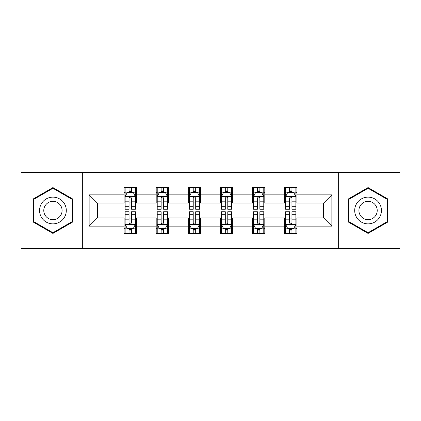 <?xml version="1.0" encoding="UTF-8"?>
<svg xmlns="http://www.w3.org/2000/svg" width="421" height="421" viewBox="0 0 421 421"><rect width="100%" height="100%" fill="white"/><g stroke="black" fill="none" stroke-linecap="round" stroke-linejoin="round"><path stroke-width="0.63" d="M338.652 248.553L399.95 248.553L399.95 172.447L338.652 172.447L338.652 248.553L82.348 248.553L82.348 172.447L21.05 172.447L21.05 248.553L82.348 248.553M338.652 172.447L82.348 172.447M296.894 194.865L296.894 187.361L284.554 187.361L284.554 194.865L264.804 194.865L264.804 187.361L252.463 187.361L252.463 194.865L232.713 194.865L232.713 187.361L220.372 187.361L220.372 194.865L200.628 194.865L200.628 187.361L188.287 187.361L188.287 194.865L168.537 194.865L168.537 187.361L156.196 187.361L156.196 194.865L136.446 194.865L136.446 187.361L124.106 187.361L124.106 194.865L89.136 194.865L89.136 226.135L97.367 217.904L124.106 217.904L124.106 233.639L136.446 233.639L136.446 217.904L156.196 217.904L156.196 233.639L168.537 233.639L168.537 217.904L188.287 217.904L188.287 233.639L200.628 233.639L200.628 217.904L220.372 217.904L220.372 233.639L232.713 233.639L232.713 217.904L252.463 217.904L252.463 233.639L264.804 233.639L264.804 217.904L284.554 217.904L284.554 233.639L296.894 233.639L296.894 217.904L323.633 217.904L323.633 203.096L296.894 203.096L296.894 194.865L331.864 194.865L331.864 226.135L296.894 226.135M284.554 226.135L264.804 226.135M252.463 226.135L232.713 226.135M220.372 226.135L200.628 226.135M188.287 226.135L168.537 226.135M156.196 226.135L136.446 226.135M124.106 226.135L89.136 226.135M284.554 194.865L284.554 203.096L264.804 203.096L264.804 194.865M252.463 194.865L252.463 203.096L232.713 203.096L232.713 194.865M220.372 194.865L220.372 203.096L200.628 203.096L200.628 194.865M188.287 194.865L188.287 203.096L168.537 203.096L168.537 194.865M156.196 194.865L156.196 203.096L136.446 203.096L136.446 194.865M124.106 194.865L124.106 203.096L97.367 203.096L89.136 194.865M97.367 203.096L97.367 217.904M331.864 226.135L323.633 217.904M323.633 203.096L331.864 194.865M124.106 192.502L125.137 192.502M129.042 192.502L131.51 192.502M135.42 192.502L136.446 192.502M124.106 202.89L125.137 202.89M129.042 202.89L131.51 202.89M135.42 202.89L136.446 202.89M124.106 218.11L125.137 218.11M129.042 218.11L131.51 218.11M135.42 218.11L136.446 218.11M124.106 228.498L125.137 228.498M129.042 228.498L131.51 228.498M135.42 228.498L136.446 228.498M156.196 218.11L157.222 218.11M161.132 218.11L163.601 218.11M167.511 218.11L168.537 218.11M156.196 228.498L157.222 228.498M161.132 228.498L163.601 228.498M167.511 228.498L168.537 228.498M156.196 192.502L157.222 192.502M161.132 192.502L163.601 192.502M167.511 192.502L168.537 192.502M156.196 202.89L157.222 202.89M161.132 202.89L163.601 202.89M167.511 202.89L168.537 202.89M188.287 218.11L189.313 218.11M193.223 218.11L195.691 218.11M199.596 218.11L200.628 218.11M188.287 228.498L189.313 228.498M193.223 228.498L195.691 228.498M199.596 228.498L200.628 228.498M188.287 192.502L189.313 192.502M193.223 192.502L195.691 192.502M199.596 192.502L200.628 192.502M188.287 202.89L189.313 202.89M193.223 202.89L195.691 202.89M199.596 202.89L200.628 202.89M220.372 218.11L221.404 218.11M225.309 218.11L227.777 218.11M231.687 218.11L232.713 218.11M220.372 228.498L221.404 228.498M225.309 228.498L227.777 228.498M231.687 228.498L232.713 228.498M220.372 192.502L221.404 192.502M225.309 192.502L227.777 192.502M231.687 192.502L232.713 192.502M220.372 202.89L221.404 202.89M225.309 202.89L227.777 202.89M231.687 202.89L232.713 202.89M252.463 218.11L253.489 218.11M257.399 218.11L259.868 218.11M263.778 218.11L264.804 218.11M252.463 228.498L253.489 228.498M257.399 228.498L259.868 228.498M263.778 228.498L264.804 228.498M252.463 192.502L253.489 192.502M257.399 192.502L259.868 192.502M263.778 192.502L264.804 192.502M252.463 202.89L253.489 202.89M257.399 202.89L259.868 202.89M263.778 202.89L264.804 202.89M284.554 218.11L285.58 218.11M289.49 218.11L291.958 218.11M295.863 218.11L296.894 218.11M284.554 228.498L285.58 228.498M289.49 228.498L291.958 228.498M295.863 228.498L296.894 228.498M284.554 192.502L285.58 192.502M289.49 192.502L291.958 192.502M295.863 192.502L296.894 192.502M284.554 202.89L285.58 202.89M289.49 202.89L291.958 202.89M295.863 202.89L296.894 202.89M52.935 233.423L72.786 221.962L72.786 199.038L52.935 187.577L33.085 199.038L33.085 221.962L52.935 233.423M387.915 199.038L368.065 187.577L348.214 199.038L348.214 221.962L368.065 233.423L387.915 221.962L387.915 199.038M131.51 190.034L129.042 190.034M135.42 206.685L131.51 206.685L131.51 209.263L135.42 209.263L135.42 196.718L133.362 192.602L127.189 192.602L125.137 196.718L125.137 209.263L129.042 209.263L129.042 206.685L125.137 206.685M125.137 196.718L125.137 187.361M135.42 196.718L135.42 187.361M129.042 192.602L129.042 187.361M131.51 187.361L131.51 192.602M131.51 206.685L131.51 198.259C130.689 196.675 129.868 196.675 129.042 198.259L129.042 206.685M129.042 230.966L131.51 230.966M125.137 214.315L129.042 214.315L129.042 211.737L125.137 211.737L125.137 224.282L127.189 228.398L133.362 228.398L135.42 224.282L135.42 211.737L131.51 211.737L131.51 214.315L135.42 214.315M135.42 224.282L135.42 233.639M125.137 224.282L125.137 233.639M131.51 228.398L131.51 233.639M129.042 233.639L129.042 228.398M129.042 214.315L129.042 222.741C129.863 224.325 130.689 224.325 131.51 222.741L131.51 214.315M64.513 217.183A13.372 13.372 0 0 0 59.619 198.922A13.372 13.372 0 0 0 41.353 203.817A13.372 13.372 0 0 0 46.247 222.077A13.372 13.372 0 0 0 64.513 217.183M60.861 215.078A9.151 9.151 0 0 0 57.509 202.575A9.151 9.151 0 0 0 45.005 205.922A9.151 9.151 0 0 0 48.357 218.425A9.151 9.151 0 0 0 60.861 215.078M33.701 221.604L33.701 199.396L52.935 188.292L72.165 199.396L72.165 221.604L52.935 232.708L33.701 221.604M368.065 197.128A13.372 13.372 0 0 0 354.698 210.5A13.372 13.372 0 0 0 368.065 223.872A13.372 13.372 0 0 0 381.437 210.5A13.372 13.372 0 0 0 368.065 197.128M368.065 201.349A9.151 9.151 0 0 0 358.913 210.5A9.151 9.151 0 0 0 368.065 219.651A9.151 9.151 0 0 0 377.221 210.5A9.151 9.151 0 0 0 368.065 201.349M387.299 221.604L368.065 232.708L348.835 221.604L348.835 199.396L368.065 188.292L387.299 199.396L387.299 221.604M163.601 190.034L161.132 190.034M167.511 206.685L163.601 206.685L163.601 209.263L167.511 209.263L167.511 196.718L165.453 192.602L159.28 192.602L157.222 196.718L157.222 209.263L161.132 209.263L161.132 206.685L157.222 206.685M157.222 196.718L157.222 187.361M167.511 196.718L167.511 187.361M161.132 192.602L161.132 187.361M163.601 187.361L163.601 192.602M163.601 206.685L163.601 198.259C162.78 196.675 161.953 196.675 161.132 198.259L161.132 206.685M195.691 190.034L193.223 190.034M199.596 206.685L195.691 206.685L195.691 209.263L199.596 209.263L199.596 196.718L197.538 192.602L191.371 192.602L189.313 196.718L189.313 209.263L193.223 209.263L193.223 206.685L189.313 206.685M189.313 196.718L189.313 187.361M199.596 196.718L199.596 187.361M193.223 192.602L193.223 187.361M195.691 187.361L195.691 192.602M195.691 206.685L195.691 198.259C194.87 196.675 194.044 196.675 193.223 198.259L193.223 206.685M161.132 230.966L163.601 230.966M157.222 214.315L161.132 214.315L161.132 211.737L157.222 211.737L157.222 224.282L159.28 228.398L165.453 228.398L167.511 224.282L167.511 211.737L163.601 211.737L163.601 214.315L167.511 214.315M167.511 224.282L167.511 233.639M157.222 224.282L157.222 233.639M163.601 228.398L163.601 233.639M161.132 233.639L161.132 228.398M161.132 214.315L161.132 222.741C161.953 224.325 162.774 224.325 163.601 222.741L163.601 214.315M193.223 230.966L195.691 230.966M189.313 214.315L193.223 214.315L193.223 211.737L189.313 211.737L189.313 224.282L191.371 228.398L197.538 228.398L199.596 224.282L199.596 211.737L195.691 211.737L195.691 214.315L199.596 214.315M199.596 224.282L199.596 233.639M189.313 224.282L189.313 233.639M195.691 228.398L195.691 233.639M193.223 233.639L193.223 228.398M193.223 214.315L193.223 222.741C194.044 224.325 194.865 224.325 195.691 222.741L195.691 214.315M227.777 190.034L225.309 190.034M231.687 206.685L227.777 206.685L227.777 209.263L231.687 209.263L231.687 196.718L229.629 192.602L223.462 192.602L221.404 196.718L221.404 209.263L225.309 209.263L225.309 206.685L221.404 206.685M221.404 196.718L221.404 187.361M231.687 196.718L231.687 187.361M225.309 192.602L225.309 187.361M227.777 187.361L227.777 192.602M227.777 206.685L227.777 198.259C226.956 196.675 226.135 196.675 225.309 198.259L225.309 206.685M259.868 190.034L257.399 190.034M263.778 206.685L259.868 206.685L259.868 209.263L263.778 209.263L263.778 196.718L261.72 192.602L255.547 192.602L253.489 196.718L253.489 209.263L257.399 209.263L257.399 206.685L253.489 206.685M253.489 196.718L253.489 187.361M263.778 196.718L263.778 187.361M257.399 192.602L257.399 187.361M259.868 187.361L259.868 192.602M259.868 206.685L259.868 198.259C259.047 196.675 258.226 196.675 257.399 198.259L257.399 206.685M291.958 190.034L289.49 190.034M295.863 206.685L291.958 206.685L291.958 209.263L295.863 209.263L295.863 196.718L293.811 192.602L287.638 192.602L285.58 196.718L285.58 209.263L289.49 209.263L289.49 206.685L285.58 206.685M285.58 196.718L285.58 187.361M295.863 196.718L295.863 187.361M289.49 192.602L289.49 187.361M291.958 187.361L291.958 192.602M291.958 206.685L291.958 198.259C291.137 196.675 290.311 196.675 289.49 198.259L289.49 206.685M225.309 230.966L227.777 230.966M221.404 214.315L225.309 214.315L225.309 211.737L221.404 211.737L221.404 224.282L223.462 228.398L229.629 228.398L231.687 224.282L231.687 211.737L227.777 211.737L227.777 214.315L231.687 214.315M231.687 224.282L231.687 233.639M221.404 224.282L221.404 233.639M227.777 228.398L227.777 233.639M225.309 233.639L225.309 228.398M225.309 214.315L225.309 222.741C226.13 224.325 226.956 224.325 227.777 222.741L227.777 214.315M257.399 230.966L259.868 230.966M253.489 214.315L257.399 214.315L257.399 211.737L253.489 211.737L253.489 224.282L255.547 228.398L261.72 228.398L263.778 224.282L263.778 211.737L259.868 211.737L259.868 214.315L263.778 214.315M263.778 224.282L263.778 233.639M253.489 224.282L253.489 233.639M259.868 228.398L259.868 233.639M257.399 233.639L257.399 228.398M257.399 214.315L257.399 222.741C258.22 224.325 259.047 224.325 259.868 222.741L259.868 214.315M289.49 230.966L291.958 230.966M285.58 214.315L289.49 214.315L289.49 211.737L285.58 211.737L285.58 224.282L287.638 228.398L293.811 228.398L295.863 224.282L295.863 211.737L291.958 211.737L291.958 214.315L295.863 214.315M295.863 224.282L295.863 233.639M285.58 224.282L285.58 233.639M291.958 228.398L291.958 233.639M289.49 233.639L289.49 228.398M289.49 214.315L289.49 222.741C290.311 224.325 291.132 224.325 291.958 222.741L291.958 214.315M135.367 196.618L125.184 196.618M125.137 192.85L127.068 192.85M133.483 192.85L135.42 192.85M129.042 201.175L125.137 201.175M135.42 201.175L131.51 201.175M131.51 191.345L129.042 191.345M125.184 224.382L135.367 224.382M135.42 228.15L133.483 228.15M127.068 228.15L125.137 228.15M131.51 219.825L135.42 219.825M125.137 219.825L129.042 219.825M129.042 229.655L131.51 229.655M167.458 196.618L157.275 196.618M157.222 192.85L159.159 192.85M165.574 192.85L167.511 192.85M161.132 201.175L157.222 201.175M167.511 201.175L163.601 201.175M163.601 191.345L161.132 191.345M199.549 196.618L189.366 196.618M189.313 192.85L191.245 192.85M197.665 192.85L199.596 192.85M193.223 201.175L189.313 201.175M199.596 201.175L195.691 201.175M195.691 191.345L193.223 191.345M157.275 224.382L167.458 224.382M167.511 228.15L165.574 228.15M159.159 228.15L157.222 228.15M163.601 219.825L167.511 219.825M157.222 219.825L161.132 219.825M161.132 229.655L163.601 229.655M189.366 224.382L199.549 224.382M199.596 228.15L197.665 228.15M191.245 228.15L189.313 228.15M195.691 219.825L199.596 219.825M189.313 219.825L193.223 219.825M193.223 229.655L195.691 229.655M231.634 196.618L221.451 196.618M221.404 192.85L223.335 192.85M229.755 192.85L231.687 192.85M225.309 201.175L221.404 201.175M231.687 201.175L227.777 201.175M227.777 191.345L225.309 191.345M263.725 196.618L253.542 196.618M253.489 192.85L255.426 192.85M261.841 192.85L263.778 192.85M257.399 201.175L253.489 201.175M263.778 201.175L259.868 201.175M259.868 191.345L257.399 191.345M295.816 196.618L285.633 196.618M285.58 192.85L287.517 192.85M293.932 192.85L295.863 192.85M289.49 201.175L285.58 201.175M295.863 201.175L291.958 201.175M291.958 191.345L289.49 191.345M221.451 224.382L231.634 224.382M231.687 228.15L229.755 228.15M223.335 228.15L221.404 228.15M227.777 219.825L231.687 219.825M221.404 219.825L225.309 219.825M225.309 229.655L227.777 229.655M253.542 224.382L263.725 224.382M263.778 228.15L261.841 228.15M255.426 228.15L253.489 228.15M259.868 219.825L263.778 219.825M253.489 219.825L257.399 219.825M257.399 229.655L259.868 229.655M285.633 224.382L295.816 224.382M295.863 228.15L293.932 228.15M287.517 228.15L285.58 228.15M291.958 219.825L295.863 219.825M285.58 219.825L289.49 219.825M289.49 229.655L291.958 229.655"/></g></svg>
